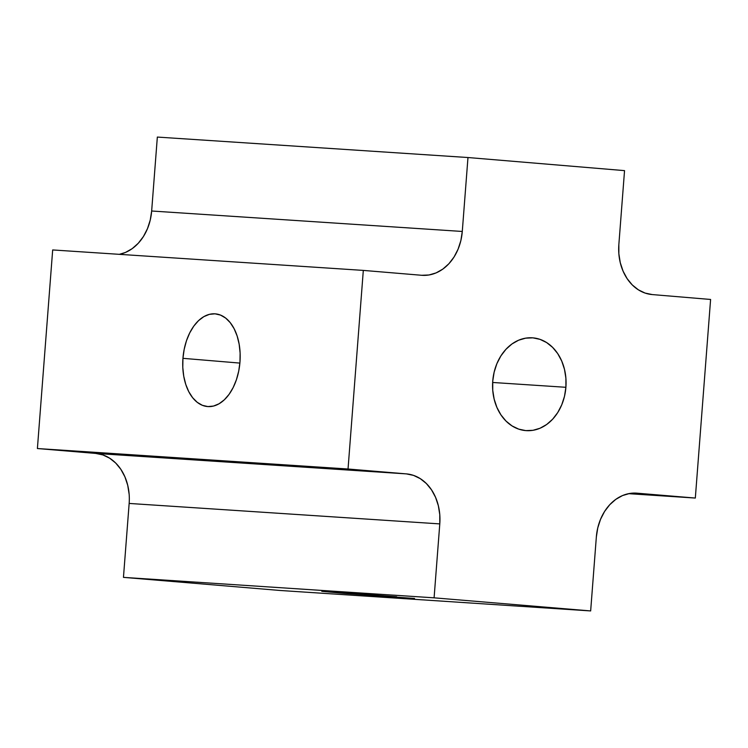 <?xml version="1.0" encoding="UTF-8"?>
<svg xmlns="http://www.w3.org/2000/svg" width="748" height="748" viewBox="0 0 748 748"><rect width="100%" height="100%" fill="white"/><g stroke="black" fill="none" stroke-linecap="round" stroke-linejoin="round"><path stroke-width="1.12" d="M182.942 358.329L239.884 363.089L182.942 358.329L182.793 367.408L183.746 376.216L185.766 384.407L188.767 391.671L192.647 397.721L197.248 402.331L202.39 405.323L207.888 406.575L213.517 406.052L219.071 403.77L224.325 399.806L229.094 394.327L233.18 387.529L236.424 379.685L238.724 371.092L239.968 362.079A46.516 28.574 94.8 0 1 207.57 406.557A46.516 28.574 94.8 0 1 182.942 358.329A46.516 28.574 94.8 0 1 215.331 313.851A46.516 28.574 94.8 0 1 239.968 362.079L240.108 353L239.154 344.192L237.144 336.002L234.133 328.737L230.262 322.687L225.662 318.078L220.51 315.086L215.022 313.823L209.393 314.347L203.839 316.638L198.575 320.602L193.816 326.081L189.73 332.879L186.476 340.723L184.186 349.316L182.942 358.329M339.639 593.005L339.695 592.379L339.639 593.005L347.324 593.641L414.532 598.456L339.639 593.005L321.78 591.313L328.83 591.649L396.664 596.764L345.267 592.771L321.902 591.294L339.639 593.005M565.899 387.296A46.516 36.708 -86.2 0 1 526.255 430.642A46.516 36.708 -86.2 0 1 492.736 381.171A46.516 36.708 -86.2 0 1 532.37 337.816A46.516 36.708 -86.2 0 1 565.899 387.296L492.651 382.471L565.899 387.296L565.89 378.189L564.478 369.306L561.711 361.013L557.709 353.598L552.604 347.371L546.61 342.556L539.953 339.34L532.885 337.853L525.685 338.152L518.616 340.209L511.959 343.968L505.975 349.279L500.889 355.917L496.887 363.659L494.138 372.186L492.736 381.171L492.745 390.278L494.157 399.151L496.924 407.454L500.926 414.86L506.031 421.087L512.025 425.902L518.682 429.118L525.75 430.605L532.95 430.315L540.019 428.249L546.676 424.49L552.66 419.189L557.746 412.541L561.748 404.808L564.497 396.281L565.899 387.296M157.342 137.071L467.977 157.529L462.283 231.459L151.657 211.001L157.342 137.071L467.977 157.529L624.543 170.628L467.977 157.529L462.283 231.459A47.059 37.129 -86.2 0 1 422.19 275.32A47.059 37.129 -86.2 0 1 421.666 275.283L363.313 270.402L348.035 469.005L406.388 473.886L95.753 453.428L37.4 448.538L348.035 469.005L37.4 448.538L52.678 249.944L363.313 270.402L52.678 249.944L37.4 448.538L95.753 453.428L406.388 473.886L348.035 469.005L363.313 270.402L421.666 275.283L428.959 274.984L436.103 272.898L442.835 269.093L448.894 263.735L454.045 257.003L458.085 249.178L460.871 240.557L462.283 231.459L151.657 211.001L157.342 137.071M618.848 244.559L624.543 170.628L618.848 244.559L618.858 253.778L620.288 262.754L623.084 271.15L627.133 278.649L632.294 284.951L638.362 289.822L645.094 293.066L652.247 294.572L710.6 299.462L652.247 294.572A47.059 37.129 -86.2 0 1 618.848 244.559M628.629 493.671L695.322 498.056L710.6 299.462L695.322 498.056L628.629 493.671M635.931 493.11L695.322 498.056L636.959 493.175L629.676 493.474L622.523 495.559L615.791 499.365L609.742 504.732L604.59 511.454L600.55 519.28L597.764 527.901L596.343 536.999L590.658 610.929L596.343 536.999A47.059 37.129 -86.2 0 1 636.445 493.138A47.059 37.129 -86.2 0 1 636.959 493.175L635.931 493.11M129.152 503.441L123.457 577.372L280.023 590.471L590.658 610.929L280.023 590.471L123.457 577.372L434.092 597.83L590.658 610.929L434.092 597.83L123.457 577.372L129.152 503.441L439.787 523.899L434.092 597.83L439.787 523.899L439.777 514.689L438.347 505.713L435.551 497.308L431.502 489.818L426.341 483.517L420.273 478.645L413.541 475.391L406.388 473.886A47.059 37.129 -86.2 0 1 439.787 523.899L129.152 503.441A47.059 37.129 93.8 0 0 95.753 453.428L102.906 454.934L109.638 458.178L115.706 463.049L120.867 469.351L124.916 476.85L127.712 485.246L129.142 494.222M119.371 254.329L125.477 252.441L132.209 248.635L138.258 243.268L143.41 236.546L147.45 228.72L150.236 220.099L151.657 211.001A47.059 37.129 93.8 0 1 119.371 254.329"/></g></svg>

